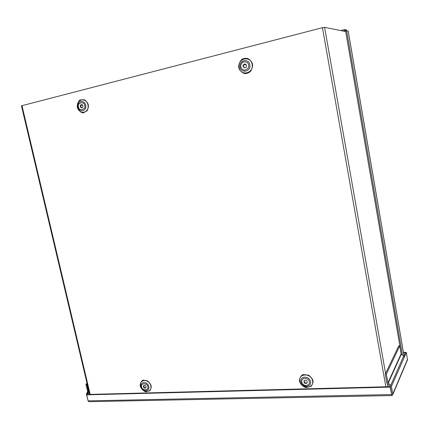<?xml version="1.0" encoding="UTF-8"?>
<svg xmlns="http://www.w3.org/2000/svg" width="429" height="429" viewBox="0 0 429 429"><rect width="100%" height="100%" fill="white"/><g stroke="black" fill="none" stroke-linecap="round" stroke-linejoin="round"><path stroke-width="0.64" d="M80.856 105.303L82.475 104.901M243.57 64.972L245.924 64.393M80.824 105.395L82.54 104.971M243.522 65.079L245.999 64.463M88.213 401.174L86.411 394.283L87.623 391.355L85.934 384.218L86.663 384.196L88.353 391.334L87.173 393.967L89.194 392.481M392.691 394.83L407.453 359.936L406.386 352.568L391.425 386.384L392.771 394.063L392.691 394.83L391.908 395.554L390.17 387.114L86.685 394.846L88.111 400.868L88.894 401.673M391.924 395.549L391.666 394.09L391.924 395.549M406.386 352.568L405.394 352.617L405.55 352.263L405.609 352.606M403.426 352.359L405.55 352.263M89.253 392.712L87.189 394.476L390.363 386.668L391.677 394.133M87.135 394.267L87.173 393.967M390.17 387.114L390.363 386.668M86.685 394.846L87.189 394.476M391.425 386.384L390.749 385.301L387.929 382.909L386.384 374.12L385.28 374.158L386.829 382.941L387.505 384.025L390.32 386.416L391.666 394.09M403.485 352.702L405.394 352.617L403.845 356.124M87.157 383.848L86.663 384.196M85.934 384.218L87.055 383.424M404.316 356.982L403.7 355.995L390.749 385.301M385.28 374.158L398.739 345.881L399.748 345.833L401.131 353.85L387.929 382.909M386.384 374.12L399.748 345.833M388.154 383.269L401.335 354.182L403.7 355.995M401.335 354.182L401.131 353.85M345.688 31.531L324.608 27.333L322.447 27.681L21.45 105.813L89.65 394.412M77.429 107.438C76.635 105.759 78.459 100.397 80.159 99.941L84.422 99.753C86.594 101.367 87.87 103.04 88.256 104.767C88.642 106.151 88.272 108.162 87.141 110.789L83.339 112.854C81.655 113.304 77.665 109.845 77.429 107.438M140.342 386.111C139.597 384.529 141.506 380.271 143.195 380.185L147.404 380.796C149.517 382.571 150.74 384.234 151.083 385.778C151.442 387.038 151.035 388.69 149.866 390.733L146.069 391.816C144.396 391.897 140.53 388.213 140.342 386.111M238.797 67.6C237.918 65.712 240.524 59.545 242.68 58.966C244.498 58.242 246.278 58.124 248.021 58.623C250.633 60.392 252.123 62.259 252.493 64.221C252.896 65.793 252.306 68.093 250.724 71.123C249.372 72.469 247.742 73.295 245.838 73.595C243.71 74.158 238.948 70.335 238.797 67.6M299.528 381.199C298.697 379.429 301.351 374.656 303.464 374.555L308.676 375.219C311.191 377.198 312.612 379.048 312.939 380.78C313.304 382.191 312.687 384.041 311.095 386.336L306.29 387.559C304.199 387.655 299.624 383.547 299.528 381.199M82.99 105.866C83.135 107.03 82.738 107.727 81.8 107.947C79.821 106.944 79.687 105.781 81.403 104.472L82.99 105.866M146.08 386.722L145.71 388.052C143.742 388.261 143.066 387.398 143.688 385.473C144.739 384.99 145.538 385.408 146.08 386.722M246.503 65.471C246.595 66.897 245.999 67.702 244.712 67.895C242.406 66.549 242.433 65.224 244.793 63.921L246.503 65.471M307.287 381.842L307.057 383.011C304.858 383.928 303.861 383.177 304.07 380.764C305.41 379.788 306.483 380.148 307.287 381.842M81.687 104.483C80.325 105.743 80.454 106.88 82.078 107.888M143.946 385.322C143.592 386.99 144.251 387.821 145.914 387.827M244.991 63.937C242.889 65.235 242.862 66.549 244.916 67.884M304.236 380.571C304.204 382.722 305.185 383.456 307.185 382.786M348.182 31.113L403.984 355.813M402.45 355.035L346.627 30.727L348.171 31.044M401.281 354.134L345.597 30.99L346.627 30.727M346.203 30.834L344.991 30.588L343.211 31.038M340.765 30.55L344.803 29.526L346.364 29.848L346.836 30.77M344.803 29.526L344.991 30.588M391.473 394.546L88.111 400.868M407.529 359.245L392.771 394.063M89.007 391.677L88.24 392.235M88.841 390.975L88.353 391.334M385.853 386.786L322.447 27.681M21.965 105.609L90.176 394.396M387.913 386.733L387.425 383.955M385.585 373.52L324.608 27.333M77.59 107.384C79.322 115.401 89.784 112.902 87.945 104.832C86.17 96.723 75.708 99.394 77.59 107.384M140.514 386.148C142.063 393.323 152.445 393.071 150.793 385.832C149.206 378.576 138.819 378.963 140.514 386.148M239.044 67.525C240.701 76.609 253.93 73.45 252.145 64.291C250.429 55.1 237.183 58.473 239.044 67.525M299.78 381.236C301.238 389.259 314.194 388.942 312.612 380.845C311.1 372.721 298.123 373.203 299.78 381.236M77.965 107.143C76.56 101.153 84.384 99.174 85.714 105.228C87.092 111.267 79.268 113.154 77.965 107.143M141.055 386.727C139.784 381.343 147.555 381.07 148.745 386.491C149.984 391.908 142.219 392.106 141.055 386.727M240.02 67.117C238.631 60.328 248.547 57.824 249.828 64.699C251.169 71.541 241.27 73.927 240.02 67.117M300.89 381.864C299.662 375.847 309.368 375.504 310.499 381.574C311.69 387.634 301.989 387.88 300.89 381.864M78.534 106.966C76.646 102.799 84.561 100.815 84.674 105.448C86.54 109.642 78.63 111.572 78.534 106.966M141.656 386.856C139.881 382.952 147.737 382.689 147.753 386.674C149.512 390.599 141.656 390.814 141.656 386.856M240.862 66.865C240.471 65.374 241.136 63.782 242.862 62.082C246.284 61.454 248.209 62.409 248.638 64.945C249.174 67.455 247.774 69.225 244.439 70.27C242.251 69.541 241.055 68.409 240.862 66.865M301.759 382.008C301.405 380.668 302.08 379.434 303.791 378.303C307.137 378.389 308.998 379.547 309.373 381.778C309.851 384.003 308.456 385.258 305.185 385.542C303.067 384.529 301.919 383.354 301.759 382.008M344.782 31.355L345.618 31.14M88.857 401.678L391.886 395.554M404.011 355.754L348.214 31.07"/></g></svg>
